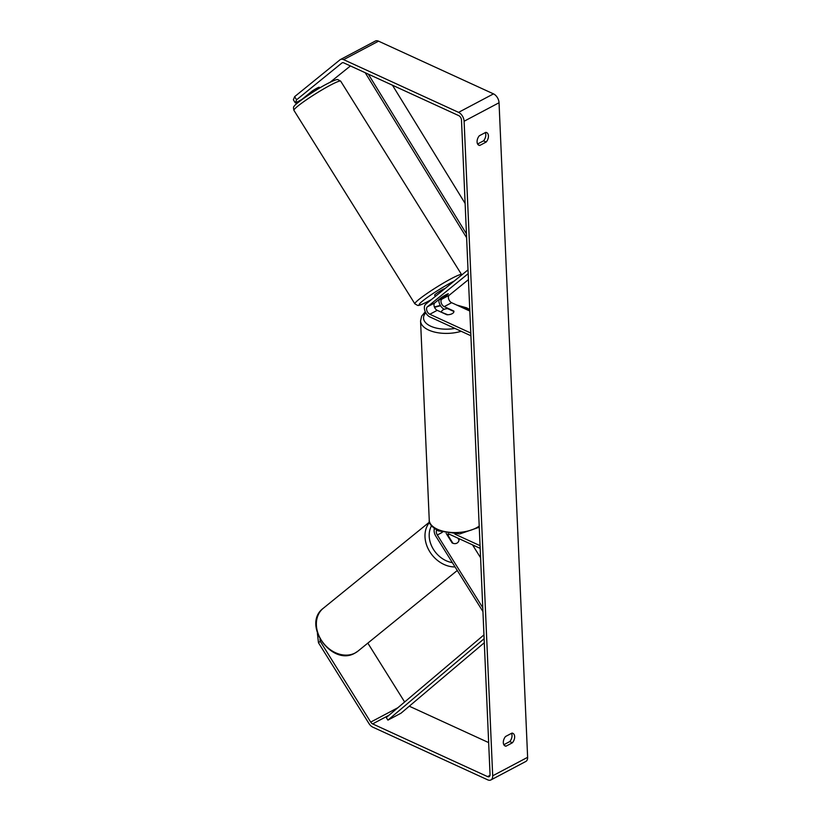 <?xml version="1.0" encoding="UTF-8"?>
<svg xmlns="http://www.w3.org/2000/svg" width="821" height="821" viewBox="0 0 821 821"><rect width="100%" height="100%" fill="white"/><g stroke="black" fill="none" stroke-linecap="round" stroke-linejoin="round"><path stroke-width="1.23" d="M458.672 538.494L459.113 539.202A6.199 4.905 -129.1 0 1 457.564 542.722A6.199 4.905 -129.1 0 1 456.928 543.143A6.199 4.905 -129.1 0 1 452.125 542.907L446.131 533.322M482.779 607.745L437.316 535.005A4.331 2.617 62.1 0 1 436.7 530.109M482.943 611.553L435.848 536.195A7.43 4.485 62.1 0 1 434.391 528.652M448.081 533.64L480.182 548.366M454.906 534.132L480.069 545.678M480.593 557.767L472.516 544.846M448.399 293.805A6.199 0.585 148 0 0 446.08 294.708A6.199 0.585 148 0 0 441.411 297.51L434.771 302.898A4.331 2.617 -117.9 0 0 434.288 306.695A4.331 2.617 -117.9 0 0 437.224 310.328L446.87 314.751A6.199 3.058 -2.5 0 0 453.921 311.426A6.199 3.058 -2.5 0 0 453.859 311.056L444.212 306.633A4.331 2.617 62.1 0 1 441.267 303A4.331 2.617 62.1 0 1 441.76 299.203L448.389 293.805M444.253 309.281A7.43 4.485 62.1 0 1 438.773 300.168M468.452 279.622L449.179 295.273A4.331 2.617 -117.9 0 0 448.697 299.07A4.331 2.617 -117.9 0 0 451.632 302.703L469.817 311.046M468.021 269.863L425.719 304.211A7.43 4.485 -117.9 0 0 424.878 310.728A7.43 4.485 -117.9 0 0 429.917 316.947L470.895 335.738M468.186 273.67L427.351 306.828A4.331 2.617 -117.9 0 0 426.858 310.625A4.331 2.617 -117.9 0 0 429.804 314.258L470.782 333.049M319.738 87.97L319.626 87.796A6.199 0.585 148 0 0 319.533 87.755L319.205 87.231M440.21 299.47A6.199 0.585 148 0 0 444.099 297.171L448.297 293.764A6.199 0.585 148 0 0 446.08 294.708A6.199 0.585 148 0 0 442.18 297.007L437.993 300.414A6.199 0.585 148 0 0 440.21 299.47M445.023 288.54A6.199 0.585 148 0 0 442.806 289.474A6.199 0.585 148 0 0 437.265 292.871A6.199 0.585 148 0 0 434.627 295.139L435.387 296.36M309.24 94.538L309.127 94.353A6.199 0.585 148 0 1 313.417 90.987L313.088 90.464M485.755 132.366A6.199 3.879 -65.4 0 1 486.648 132.581A6.199 3.879 -65.4 0 1 488.433 135.906A6.199 3.879 -65.4 0 1 486.176 142.054L479.751 145.45A6.199 3.879 -65.4 0 1 478.859 145.235A6.199 3.879 -65.4 0 1 479.331 135.763L485.755 132.366M485.273 132.612A6.199 3.879 -65.4 0 1 485.796 134.695A6.199 3.879 -65.4 0 1 483.548 140.843L477.596 143.993M514.654 736.632A6.199 3.879 114.6 0 0 512.868 733.317A6.199 3.879 114.6 0 0 511.986 733.091L505.562 736.488A6.199 3.879 114.6 0 0 505.089 745.961A6.199 3.879 114.6 0 0 505.982 746.186L512.407 742.779A6.199 3.879 114.6 0 0 514.654 736.632M503.827 744.719L509.769 741.568A6.199 3.879 114.6 0 0 512.027 735.421A6.199 3.879 114.6 0 0 511.504 733.348M319.985 639.159L320.231 641.324L370.712 722.1A3.715 2.237 -117.9 0 0 372.621 723.896L487.571 776.615A3.715 2.237 -117.9 0 0 489.162 776.666A3.715 2.237 -117.9 0 0 490.055 774.593L461.484 120.03A3.715 2.237 -117.9 0 0 458.703 115.597L343.763 62.878A3.715 2.237 -117.9 0 0 342.162 62.827A3.715 2.237 -117.9 0 0 341.936 62.971L296.586 99.793L295.344 102.943L301.748 99.546L312.319 90.967A6.199 0.585 -32 0 1 319.297 87.272A6.199 0.585 -32 0 1 319.307 87.272L319.256 87.313M320.231 641.324L318.466 642.751L368.957 723.527A7.43 4.485 -117.9 0 0 372.765 727.129L487.705 779.837A7.43 4.485 -117.9 0 0 490.907 779.95L525.83 761.457A7.43 4.485 -117.9 0 0 527.626 757.311L499.045 102.748A7.43 4.485 -117.9 0 0 493.493 93.871L378.543 41.163A7.43 4.485 -117.9 0 0 375.351 41.05L340.417 59.543A7.43 4.485 -117.9 0 0 339.976 59.83L294.626 96.662L296.586 99.793M490.907 779.95A7.43 4.485 -117.9 0 0 492.692 775.794L464.111 121.241A7.43 4.485 -117.9 0 0 458.57 112.364L343.619 59.646A7.43 4.485 -117.9 0 0 340.417 59.543M295.344 102.943L293.374 99.803L294.626 96.662M308.306 95.164L307.916 94.548M330.083 82.285L350.434 65.937M409.289 706.204L488.659 742.605M367.829 643.11L404.64 701.996M318.466 642.751L317.388 633.237M504.34 745.427L505.982 746.186M509.769 741.568L512.407 742.779M478.109 144.701L479.751 145.45M483.548 140.843L486.176 142.054M447.886 536.113L448.266 535.805A6.199 4.905 -129.1 0 1 448.933 534.03M457.851 538.124L459.052 540.033A6.199 4.905 -129.1 0 1 457.564 542.722A6.199 4.905 -129.1 0 1 456.928 543.143A6.199 4.905 -129.1 0 1 452.935 543.266L448.266 535.805M441.544 311.877A6.199 3.058 177.5 0 1 447.661 308.645L453.921 311.518A6.199 3.058 177.5 0 1 447.814 314.751L441.565 312.319M484.123 638.738L387.923 720.13L401.017 713.192L484.298 642.74M387.923 720.13L386.27 717.533L483.959 634.879M392.459 85.21L465.127 203.464M368.29 74.126L466.451 233.872M365.222 72.72L466.615 237.721M437.316 535.005L442.273 532.377M441.76 299.203L449.179 295.273M444.212 306.633L451.632 302.703M429.804 314.258L437.224 310.328M427.351 306.828L434.771 302.898M330.381 85.168A27.565 2.607 -32 0 1 340.694 81.166L337.821 79.575C337.708 79.616 337.072 78.672 327.466 83.629C314.279 90.32 293.549 105.098 294.277 106.217C293.374 106.504 293.261 107.9 293.949 110.383A27.565 2.607 -32 0 1 305.71 100.285A27.565 2.607 -32 0 1 330.381 85.168M461.782 274.932L461.618 274.635A27.565 2.607 148 0 0 451.304 278.637A27.565 2.607 148 0 0 426.633 293.754A27.565 2.607 148 0 0 414.872 303.852L293.949 110.383M431.487 299.532A24.466 2.309 -32 0 1 428.275 301.276A24.466 2.309 -32 0 1 422.63 300.989A24.466 2.309 -32 0 1 451.468 282.445A24.466 2.309 -32 0 1 454.321 280.987M464.111 121.241L499.045 102.748M492.692 775.794L527.626 757.311M487.571 776.615L490.014 775.311M372.621 723.896L388.98 715.235M370.712 722.1L397.846 707.733M458.57 112.364L493.493 93.871M343.619 59.646L378.543 41.163M323.258 608.299A27.565 21.828 50.9 0 0 322.386 641.755A27.565 21.828 50.9 0 0 355.175 652.962A27.565 21.828 50.9 0 0 358.007 651.094L354.99 653.085C331.941 666.898 301.481 624.258 323.258 608.299L429.527 522.012M455.05 566.931A27.565 21.828 -129.1 0 1 429.116 550.593A27.565 21.828 -129.1 0 1 429.609 522.31M431.477 525.881A24.466 19.376 50.9 0 0 432.821 548.336A24.466 19.376 50.9 0 0 452.361 562.631M461.217 331.294A27.565 13.598 177.5 0 1 428.654 330.052A27.565 13.598 177.5 0 1 420.557 320.97L429.25 520.145A27.565 13.598 -2.5 0 0 437.357 529.227A27.565 13.598 -2.5 0 0 479.207 526.097M469.817 310.933A24.466 12.069 -2.5 0 0 465.22 307.947A24.466 12.069 -2.5 0 0 458.436 305.823M440.579 305.812A24.466 12.069 -2.5 0 0 434.566 307.423M425.771 312.76A24.466 12.069 -2.5 0 0 430.727 326.204A24.466 12.069 -2.5 0 0 454.947 328.421M431.405 299.593L428.09 301.399C418.484 306.346 417.848 305.402 417.735 305.453L414.872 303.852M461.618 274.635L340.694 81.166M448.728 533.937L447.271 535.128M457.276 570.482L358.007 651.094M473.891 547.043L473.871 545.472M429.25 520.145C428.552 523.264 431.548 526.846 438.25 530.879L459.719 533.937L479.259 527.226M420.557 320.97L421.625 316.188L425.278 311.754M434.371 306.951L440.343 305.422M456.794 305.063L466.626 307.824L469.756 309.558"/></g></svg>

